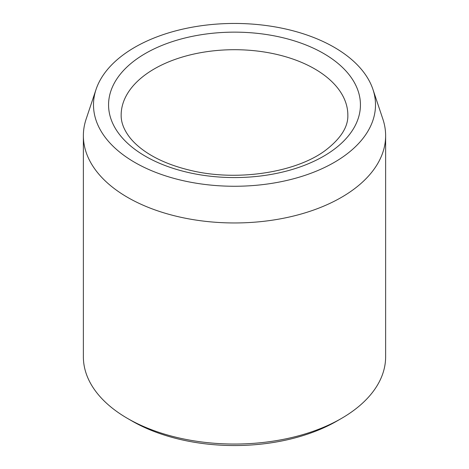<?xml version="1.0" encoding="UTF-8"?>
<svg xmlns="http://www.w3.org/2000/svg" width="469" height="469" viewBox="0 0 469 469"><rect width="100%" height="100%" fill="white"/><g stroke="black" fill="none" stroke-linecap="round" stroke-linejoin="round"><path stroke-width="0.7" d="M134.796 162.421A141.005 81.407 180 0 1 96.051 89.432A141.005 81.407 180 0 1 234.5 23.45A141.005 81.407 180 0 1 372.949 89.432A141.005 81.407 180 0 1 300.611 176.76A141.005 81.407 180 0 1 134.796 162.421M372.949 89.432L382.892 119.173A151.129 87.252 180 0 1 385.629 135.705L385.629 356.792A151.129 87.252 180 0 1 341.368 418.489L336.912 421.056A144.833 83.617 180 0 1 132.088 421.056L127.638 418.489A151.129 87.252 180 0 1 127.632 418.489A151.129 87.252 180 0 1 83.371 356.792L83.371 135.705A151.129 87.252 180 0 1 86.108 119.173L96.051 89.432M341.368 418.489A151.129 87.252 180 0 1 127.638 418.489L132.088 421.056M385.629 135.705A151.129 87.252 180 0 1 292.334 216.32A151.129 87.252 180 0 1 127.638 197.402A151.129 87.252 180 0 1 83.371 135.705M145.449 53.443A125.938 72.713 0 0 0 201.905 175.089A125.938 72.713 0 0 0 356.147 86.038A125.938 72.713 0 0 0 145.449 53.443M154.354 68.867A113.346 65.437 0 0 0 121.154 115.14C121.031 122.28 123.839 129.637 129.573 137.224C133.032 141.691 137.587 145.994 143.227 150.133C155.474 159.032 171.167 165.756 190.303 170.323C236.792 181.814 296.027 172.528 325.38 150.414C340.734 138.642 348.221 126.882 347.846 115.14A113.346 65.437 0 0 0 277.877 54.685A113.346 65.437 0 0 0 154.354 68.867"/></g></svg>
